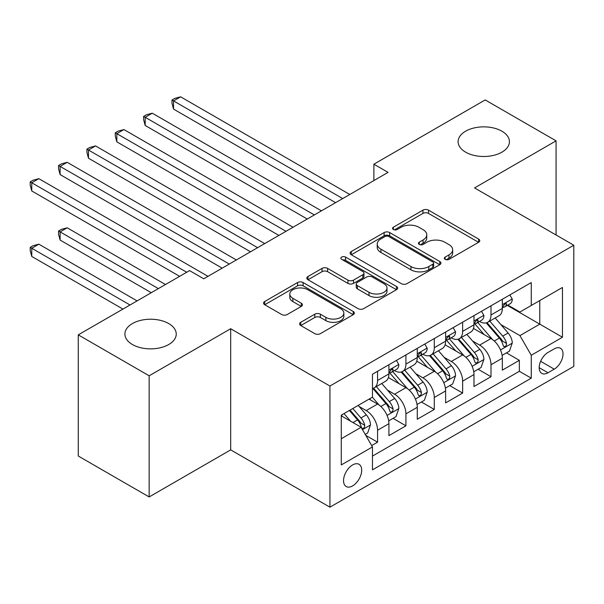 <?xml version="1.0" encoding="UTF-8"?>
<svg xmlns="http://www.w3.org/2000/svg" width="604" height="604" viewBox="0 0 604 604"><rect width="100%" height="100%" fill="white"/><g stroke="black" fill="none" stroke-linecap="round" stroke-linejoin="round"><path stroke-width="0.91" d="M445.14 259.358A2.756 1.593 0 0 0 449.036 259.358L478.61 242.279A3.934 2.273 0 0 0 479.765 240.679A3.934 2.273 0 0 0 478.61 239.071L428.508 210.147A3.934 2.273 0 0 0 422.943 210.147L393.37 227.217A2.756 1.593 0 0 0 392.562 228.342A2.756 1.593 0 0 0 393.37 229.467A2.756 1.593 0 0 0 397.266 229.467L401.094 227.255A12.593 7.271 0 0 1 418.904 227.255L423.079 229.671A12.593 7.271 0 0 1 426.771 234.813A12.593 7.271 0 0 1 423.079 239.954L419.251 242.166A2.756 1.593 0 0 0 418.444 243.291A2.756 1.593 0 0 0 419.251 244.416A2.756 1.593 0 0 0 423.147 244.416L426.975 242.204A12.593 7.271 0 0 1 444.793 242.204L448.968 244.612A12.593 7.271 0 0 1 452.653 249.754A12.593 7.271 0 0 1 448.968 254.896L445.14 257.108A2.756 1.593 0 0 0 444.333 258.233A2.756 1.593 0 0 0 445.14 259.358L445.14 257.108M168.72 323.57A25.662 14.821 0 0 0 140.755 320.354A25.662 14.821 0 0 0 124.907 334.05A25.662 14.821 0 0 0 132.427 344.522A25.662 14.821 0 0 0 160.4 347.738A25.662 14.821 0 0 0 176.24 334.05A25.662 14.821 0 0 0 168.72 323.57M501.916 131.204A25.662 14.821 0 0 0 473.944 127.988A25.662 14.821 0 0 0 458.104 141.683A25.662 14.821 0 0 0 465.616 152.155A25.662 14.821 0 0 0 493.589 155.371A25.662 14.821 0 0 0 509.436 141.683A25.662 14.821 0 0 0 501.916 131.204M352.615 485.895A12.835 7.407 120 0 0 361.003 474.585A12.835 7.407 120 0 0 359.033 464.302A12.835 7.407 120 0 0 352.615 464.937A12.835 7.407 120 0 0 344.235 476.246A12.835 7.407 120 0 0 346.198 486.53A12.835 7.407 120 0 0 352.615 485.895M300.747 322.309A3.934 2.273 0 0 0 299.599 323.918A3.934 2.273 0 0 0 300.747 325.526L314.805 333.642A3.934 2.273 0 0 0 320.377 333.642L353.219 314.676A3.934 2.273 0 0 0 354.374 313.068A3.934 2.273 0 0 0 353.219 311.468L303.117 282.536A3.934 2.273 0 0 0 297.553 282.536L264.703 301.502A3.934 2.273 0 0 0 263.555 303.11A3.934 2.273 0 0 0 264.703 304.718L281.683 314.518A3.934 2.273 0 0 0 287.247 314.518L301.305 306.402A3.934 2.273 0 0 0 302.461 304.793A3.934 2.273 0 0 0 301.305 303.185L292.887 298.323A10.532 6.078 0 0 1 289.807 294.027A10.532 6.078 0 0 1 296.3 288.41A10.532 6.078 0 0 1 307.776 289.731L340.762 308.772A10.532 6.078 0 0 1 343.85 313.068A10.532 6.078 0 0 1 337.349 318.686A10.532 6.078 0 0 1 325.873 317.372L320.377 314.193A3.934 2.273 0 0 0 314.805 314.193L300.747 322.309L300.747 325.526M230.683 328.727L149.158 375.794L78.263 334.865L78.263 456.02L149.158 496.949L230.683 449.874L329.935 507.179L329.935 386.024L230.683 328.727L230.683 449.874M556.08 235.001L556.08 140.86L474.548 187.927L573.8 245.232L329.935 386.024M556.08 140.86L485.186 99.932L373.884 164.19L373.884 180.566M78.263 334.865L189.565 270.607L203.744 278.791L388.062 172.374L373.884 164.19M401.373 283.661A3.934 2.273 0 0 0 406.937 283.661L439.78 264.703A3.934 2.273 0 0 0 440.935 263.095A3.934 2.273 0 0 0 439.78 261.487L389.678 232.563A3.934 2.273 0 0 0 384.114 232.563L351.271 251.521A3.934 2.273 0 0 0 350.116 253.129A3.934 2.273 0 0 0 351.271 254.737L401.373 283.661M342.77 259.954A2.756 1.593 0 0 1 345.563 260.339L345.563 257.07L396.503 286.477A3.934 2.273 0 0 1 397.651 288.085A3.934 2.273 0 0 1 396.503 289.686L363.653 308.652A3.934 2.273 0 0 1 358.089 308.652L307.987 279.728L307.987 276.511A3.934 2.273 0 0 0 306.832 278.119A3.934 2.273 0 0 0 307.987 279.728M307.987 276.511L322.045 268.395A3.934 2.273 0 0 1 327.61 268.395L347.927 280.128A3.934 2.273 0 0 0 353.499 280.128L362.823 274.744A3.934 2.273 0 0 0 363.97 273.136A3.934 2.273 0 0 0 362.823 271.528L341.668 259.32A2.756 1.593 0 0 1 340.86 258.195A2.756 1.593 0 0 1 342.559 256.723A2.756 1.593 0 0 1 345.563 257.07M371.687 445.578L377.568 442.181L365.805 435.386M359.108 406.477L366.228 410.584A16.044 9.264 60 0 1 377.568 430.229L388.916 423.683L388.916 435.635L405.926 425.812L393.023 418.361M387.466 390.101L394.586 394.216A16.044 9.264 60 0 1 405.926 413.861L417.273 407.307L417.273 419.259L434.284 409.436L421.381 401.992M415.824 373.733L422.943 377.84A16.044 9.264 60 0 1 434.284 397.485L445.624 390.939L445.624 402.891L462.641 393.068L449.738 385.616M444.182 357.357L451.301 361.471A16.044 9.264 60 0 1 462.641 381.116L473.981 374.571L473.981 386.522L490.999 376.7L490.999 364.748A16.044 9.264 -120 0 0 479.659 345.095L472.539 340.988M478.096 369.248L490.999 376.7M388.916 423.683A16.044 9.264 -120 0 0 377.568 404.038L369.067 399.123M417.273 407.307A16.044 9.264 -120 0 0 405.926 387.662L388.395 377.538M445.624 390.939A16.044 9.264 -120 0 0 434.284 371.294L416.745 361.169M473.981 374.571A16.044 9.264 -120 0 0 462.641 354.918L445.103 344.793M554.23 348.863L547.994 352.464A12.435 7.18 120 0 0 539.87 363.419A12.435 7.18 120 0 0 541.78 373.385A12.435 7.18 120 0 0 547.994 372.766L554.23 369.165A12.435 7.18 120 0 0 562.354 358.21A12.435 7.18 120 0 0 560.452 348.251A12.435 7.18 120 0 0 554.23 348.863M329.935 507.179L573.8 366.379L573.8 245.232M341.275 438.746L361.124 427.285L372.464 446.93L372.464 469.852L531.263 378.172L531.263 355.25L519.923 335.605L500.89 324.62M372.464 446.93L341.275 464.937L341.275 415.167L372.464 397.16L372.464 374.238L531.263 282.559L531.263 305.481L562.46 287.466L562.46 337.243L531.263 355.25M394.435 370.554L394.586 370.637A16.044 9.264 60 0 0 402.604 371.43L413.951 364.884A16.044 9.264 -120 0 0 417.273 357.538L417.273 348.372M422.792 354.178L422.943 354.269A16.044 9.264 60 0 0 430.962 355.061L442.302 348.516A16.044 9.264 -120 0 0 445.624 341.169L445.624 332.004M451.15 337.81L451.301 337.893A16.044 9.264 60 0 0 459.319 338.685L470.659 332.14A16.044 9.264 -120 0 0 473.981 324.793L473.981 315.628M372.464 456.096L519.357 371.294L519.357 360.324L502.339 370.146L502.339 358.195A16.044 9.264 -120 0 0 490.999 338.55L473.461 328.425M479.508 321.434L479.659 321.524A16.044 9.264 -120 0 0 487.677 322.317A16.044 9.264 -120 0 0 490.999 314.971L490.999 305.805M487.677 322.317L499.017 315.771A16.044 9.264 -120 0 0 502.339 308.425L502.339 299.259M377.568 371.294L377.568 380.46A16.044 9.264 60 0 1 374.246 387.806A16.044 9.264 60 0 1 372.464 388.455M374.246 387.806L385.594 381.252A16.044 9.264 -120 0 0 388.916 373.914L388.916 364.74M405.926 354.918L405.926 364.091A16.044 9.264 60 0 1 402.604 371.43M434.284 338.55L434.284 347.715A16.044 9.264 60 0 1 430.962 355.061M462.641 322.174L462.641 331.347A16.044 9.264 60 0 1 459.319 338.685M462.641 381.116L462.641 393.068M434.284 397.485L434.284 409.436M405.926 413.861L405.926 425.812M377.568 430.229L377.568 442.181M361.124 427.285L341.275 415.824M519.923 335.605L539.772 324.144L539.772 300.566L562.46 287.466M507.3 305.39L562.46 337.243M507.866 305.065L519.923 312.026L531.263 305.481M149.158 375.794L149.158 496.949M506.454 352.872L519.357 360.324M519.357 371.294L531.263 378.172M446.243 259.743L448.968 258.172A12.593 7.271 0 0 0 452.653 253.031L452.653 249.754M426.771 234.813L426.771 238.082A12.593 7.271 0 0 1 423.079 243.231L420.354 244.801M478.557 242.31L428.508 213.416A3.934 2.273 0 0 0 422.943 213.416L394.472 229.86M439.727 264.733L389.678 235.832A3.934 2.273 0 0 0 384.114 235.832L351.324 254.767M432.826 264.22A2.756 1.593 0 0 0 433.627 263.095A2.756 1.593 0 0 0 432.826 261.97L388.848 236.579A2.756 1.593 0 0 0 384.952 236.579L380.913 238.912A12.593 7.271 0 0 0 377.221 244.054A12.593 7.271 0 0 0 380.913 249.195L410.977 266.545A12.593 7.271 0 0 0 428.787 266.545L432.826 264.22L432.826 267.497A2.756 1.593 0 0 0 433.627 266.372L433.627 263.095M377.221 244.054L377.221 247.323A12.593 7.271 0 0 0 380.913 252.464L380.913 249.195M432.826 267.497L428.787 269.822A12.593 7.271 0 0 1 410.977 269.822L380.913 252.464M308.04 279.758L322.045 271.672L322.045 268.395M363.97 273.136L363.97 276.413A3.934 2.273 0 0 1 362.823 278.021L353.499 283.404A3.934 2.273 0 0 1 347.927 283.404L327.61 271.672A3.934 2.273 0 0 0 322.045 271.672M345.563 260.339L396.451 289.716M369.014 292.298A10.532 6.078 0 0 0 380.49 293.619A10.532 6.078 0 0 0 386.99 288.002A10.532 6.078 0 0 0 383.902 283.706L372.283 276.994A3.934 2.273 0 0 0 366.719 276.994L357.394 282.378A3.934 2.273 0 0 0 356.239 283.986A3.934 2.273 0 0 0 357.394 285.594L369.014 292.298L369.014 295.575A10.532 6.078 0 0 0 380.49 296.896A10.532 6.078 0 0 0 386.99 291.279L386.99 288.002M356.239 283.986L356.239 287.262A3.934 2.273 0 0 0 357.394 288.863L357.394 285.594M369.014 295.575L357.394 288.863M343.85 313.068L343.85 316.345A10.532 6.078 0 0 1 337.349 321.962A10.532 6.078 0 0 1 325.873 320.641L320.377 317.47A3.934 2.273 0 0 0 314.805 317.47L300.8 325.556M289.807 294.027L289.807 297.304A10.532 6.078 0 0 0 292.887 301.6L292.887 298.323M301.253 306.432L292.887 301.6M353.166 314.707L303.117 285.813A3.934 2.273 0 0 0 297.553 285.813L264.756 304.748M502.105 355.386L509.429 351.158L512.268 342.966A10.63 6.138 -120 0 0 508.123 332.993L495.167 317.991M492.577 339.584L477.764 322.445M484.144 334.593L475.552 324.642A25.466 14.7 -120 0 0 474.767 323.759M173.544 174.586L278.889 235.409L116.829 141.842L116.829 133.658L123.918 129.566L293.068 227.225M486.228 322.891L499.334 338.066A10.63 6.138 60 0 1 503.124 345.39L503.895 346.651L505.337 346.447L506.295 345.277L506.529 343.419A10.63 6.138 -120 0 0 502.739 336.103L489.784 321.101M487.005 322.649L501.086 338.95A5.413 3.126 60 0 1 502.445 341.064L506.529 343.419M509.851 294.918L512.268 299.093A10.63 6.138 60 0 1 510.063 303.797L504.68 306.908A10.63 6.138 -120 0 0 506.529 304.454L506.303 303.518L504.974 303.782L503.124 306.424A10.63 6.138 60 0 1 502.339 307.934M342.695 198.573L173.544 100.913L180.634 96.821L349.784 194.48M502.694 307.406L502.739 307.406A10.63 6.138 -120 0 0 504.68 306.908M335.605 202.665L173.544 109.097L173.544 100.913L171.981 100.015L174.82 98.377L180.634 96.821M173.544 109.097L171.981 103.292L171.981 100.015M473.747 371.762L481.071 367.526L483.91 359.342A10.63 6.138 -120 0 0 479.772 349.361L466.816 334.359M464.219 355.96L449.406 338.814M455.794 350.969L447.194 341.018A25.466 14.7 -120 0 0 446.409 340.127M145.187 190.962L250.532 251.777L88.471 158.218L88.471 150.026L95.56 145.934L264.711 243.593M457.877 339.267L470.977 354.435A10.63 6.138 60 0 1 474.767 361.758L475.544 363.019L476.979 362.815L477.938 361.645L478.172 359.795A10.63 6.138 -120 0 0 474.382 352.472L461.426 337.47M458.647 339.018L472.728 355.318A5.413 3.126 60 0 1 474.087 357.44L478.172 359.795M445.39 388.13L452.713 383.902L455.552 375.711A10.63 6.138 -120 0 0 451.414 365.737L438.459 350.735M435.861 372.328L421.056 355.182M427.436 367.338L418.836 357.387A25.466 14.7 -120 0 0 418.051 356.503M116.829 207.331L222.174 268.153L60.113 174.586L60.113 166.402L67.203 162.31L236.353 259.962M429.519 355.635L442.619 370.811A10.63 6.138 60 0 1 446.409 378.134L447.186 379.387L448.621 379.191L449.58 378.021L449.814 376.164A10.63 6.138 -120 0 0 446.024 368.848L433.068 353.846M430.29 355.386L444.37 371.694A5.413 3.126 60 0 1 445.737 373.808L449.814 376.164M417.032 404.499L424.363 400.271L427.194 392.087A10.63 6.138 -120 0 0 423.057 382.106L410.101 367.104M407.504 388.704L392.698 371.558M399.078 383.706L390.486 373.755A25.466 14.7 -120 0 0 389.693 372.872M88.471 223.707L179.637 276.338L31.763 190.962L31.763 182.77L38.852 178.678L207.995 276.338M401.162 372.011L414.269 387.179A10.63 6.138 60 0 1 418.051 394.503L418.829 395.763L420.263 395.56L421.222 394.389L421.456 392.54A10.63 6.138 -120 0 0 417.666 385.216L404.71 370.214M401.932 371.762L416.013 388.062A5.413 3.126 60 0 1 417.379 390.184L421.456 392.54M388.674 420.875L396.005 416.639L398.836 408.455A10.63 6.138 -120 0 0 394.699 398.481L381.743 383.48M379.146 405.073L372.366 397.221M370.72 400.082L369.618 398.806M165.458 284.522L67.203 227.799L60.113 231.891L60.113 240.075L151.279 292.706M372.804 388.38L385.911 403.555A10.63 6.138 60 0 1 389.701 410.871L390.471 412.132L391.905 411.928L392.864 410.765L393.098 408.908A10.63 6.138 -120 0 0 389.308 401.592L376.352 386.59M373.574 388.13L387.655 404.438A5.413 3.126 60 0 1 389.021 406.552L393.098 408.908M60.113 240.075L58.558 234.261L58.558 230.985L158.369 288.614M58.558 230.985L61.389 229.354L67.203 227.799M481.501 311.286L483.91 315.462A10.63 6.138 60 0 1 481.705 320.165L476.322 323.276A10.63 6.138 -120 0 0 478.172 320.83L477.945 319.886L476.616 320.15L474.767 322.793A10.63 6.138 60 0 1 473.981 324.303M314.337 214.941L145.187 117.289L152.276 113.19L321.426 210.849M474.336 323.774L474.382 323.774A10.63 6.138 -120 0 0 476.322 323.276M307.247 219.033L145.187 125.473L145.187 117.289L143.624 116.383L146.462 114.745L152.276 113.19M145.187 125.473L143.624 119.66L143.624 116.383M453.143 327.662L455.552 331.838A10.63 6.138 60 0 1 453.355 336.541L447.964 339.652A10.63 6.138 -120 0 0 449.814 337.198L449.587 336.254L448.259 336.526L446.409 339.169A10.63 6.138 60 0 1 445.624 340.679M285.979 231.317L115.273 132.759L118.105 131.121L123.918 129.566M445.979 340.15L446.024 340.15A10.63 6.138 -120 0 0 447.964 339.652M116.829 141.842L115.273 136.028L115.273 132.759M424.786 344.031L427.194 348.206A10.63 6.138 60 0 1 424.997 352.91L419.606 356.02A10.63 6.138 -120 0 0 421.456 353.574L421.23 352.63L419.908 352.895L418.051 355.537A10.63 6.138 60 0 1 417.273 357.047M257.621 247.685L86.916 149.128L89.747 147.489L95.56 145.934M417.628 356.519L417.666 356.519A10.63 6.138 -120 0 0 419.606 356.02M88.471 158.218L86.916 152.404L86.916 149.128M396.428 360.407L398.836 364.582A10.63 6.138 60 0 1 396.639 369.278L391.249 372.389A10.63 6.138 -120 0 0 393.098 369.942L392.879 368.999L391.551 369.263L389.701 371.905A10.63 6.138 60 0 1 388.916 373.423M229.263 264.061L58.558 165.504L61.389 163.865L67.203 162.31M389.27 372.887L389.308 372.887A10.63 6.138 -120 0 0 391.249 372.389M60.113 174.586L58.558 168.773L58.558 165.504M365.239 434.404L367.647 433.015L370.478 424.831A10.63 6.138 -120 0 0 366.341 414.85L358.187 405.405M350.569 421.192L344.008 413.589M342.362 416.45L341.275 415.19M137.1 300.898L38.852 244.167L31.763 248.259L31.763 256.443L122.929 309.082M349.391 410.478L357.553 419.923A10.63 6.138 60 0 1 361.343 427.247L362.113 428.508L363.548 428.304L364.514 427.134L364.74 425.284A10.63 6.138 -120 0 0 360.958 417.96L352.796 408.515M350.048 410.101L359.297 420.807A5.413 3.126 60 0 1 360.663 422.928L364.74 425.284M31.763 256.443L30.2 250.637L30.2 247.361L130.019 304.99M30.2 247.361L33.039 245.722L38.852 244.167M186.727 272.245L30.2 181.872L33.039 180.234L38.852 178.678M31.763 190.962L30.2 185.149L30.2 181.872M366.228 410.584L377.568 404.038M394.586 394.216L405.926 387.662M422.943 377.84L434.284 371.294M451.301 361.471L462.641 354.918M479.659 345.095L490.999 338.55M490.999 314.971L502.339 308.425M377.568 380.46L388.916 373.914M405.926 364.091L417.273 357.538M434.284 347.715L445.624 341.169M462.641 331.347L473.981 324.793M490.999 364.748L502.339 358.195M540.633 361.313L554.23 369.165M539.206 367.693L547.994 372.766M448.968 258.172L448.968 254.896M419.251 244.416L419.251 242.166M423.079 243.231L423.079 239.954M393.37 229.467L393.37 227.217M422.943 213.416L422.943 210.147M428.508 213.416L428.508 210.147M478.61 242.279L478.61 239.071M351.271 254.737L351.271 251.521M384.114 235.832L384.114 232.563M389.678 235.832L389.678 232.563M439.78 264.703L439.78 261.487M410.977 269.822L410.977 266.545M428.787 269.822L428.787 266.545M327.61 271.672L327.61 268.395M347.927 283.404L347.927 280.128M353.499 283.404L353.499 280.128M362.823 278.021L362.823 274.744M396.503 289.686L396.503 286.477M314.805 317.47L314.805 314.193M320.377 317.47L320.377 314.193M325.873 320.641L325.873 317.372M301.305 306.402L301.305 303.185M264.703 304.718L264.703 301.502M297.553 285.813L297.553 282.536M303.117 285.813L303.117 282.536M353.219 314.676L353.219 311.468M500.482 349.935L512.192 343.178M502.739 336.103L508.123 332.993M494.268 340.996L499.334 338.066M512.192 298.972L502.339 304.658M505.155 303.669L506.529 304.454M472.124 366.311L483.842 359.546M474.382 352.472L479.772 349.361M465.911 357.364L470.977 354.435M443.766 382.679L455.484 375.914M446.024 368.848L451.414 365.737M437.553 373.733L442.619 370.811M415.409 399.055L427.126 392.29M417.666 385.216L423.057 382.106M409.195 390.109L414.269 387.179M387.051 415.424L398.768 408.659M389.308 401.592L394.699 398.481M380.837 406.477L385.911 403.555M483.842 315.341L473.981 321.034M476.798 320.037L478.172 320.83M455.484 331.717L445.624 337.402M448.44 336.405L449.814 337.198M427.126 348.085L417.273 353.778M420.082 352.781L421.456 353.574M398.768 364.454L388.916 370.146M391.732 369.15L393.098 369.942M362.468 429.618L370.411 425.035M360.958 417.96L366.341 414.85M352.962 422.574L357.553 419.923"/></g></svg>
